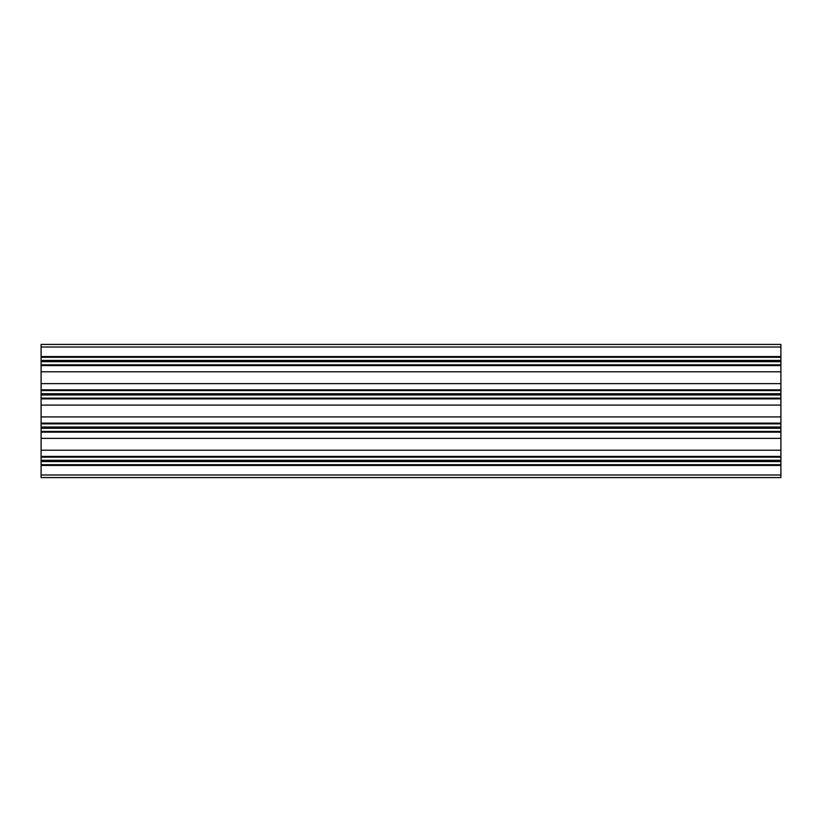 <?xml version="1.0" encoding="UTF-8"?>
<svg xmlns="http://www.w3.org/2000/svg" width="822" height="822" viewBox="0 0 822 822"><rect width="100%" height="100%" fill="white"/><g stroke="black" fill="none" stroke-linecap="round" stroke-linejoin="round"><path stroke-width="1.23" d="M41.1 356.553L780.9 356.553L780.9 344.418L41.1 344.418L41.1 477.582L780.9 477.582L780.9 474.993L41.1 474.993M780.9 356.553L780.9 357.293L41.1 357.293M780.9 357.293L780.9 360.437L41.1 360.437M780.9 360.437L780.9 361.063L41.1 361.063M780.9 361.063L780.9 361.69L41.1 361.69M780.9 361.69L780.9 364.834L41.1 364.834M780.9 364.834L780.9 365.574L41.1 365.574M780.9 365.574L780.9 371.791L41.1 371.791M780.9 371.791L780.9 383.627L41.1 383.627M780.9 383.627L780.9 389.844L41.1 389.844M780.9 389.844L780.9 390.584L41.1 390.584M780.9 390.584L780.9 393.728L41.1 393.728M780.9 393.728L780.9 394.355L41.1 394.355M780.9 394.355L780.9 394.981L41.1 394.981M780.9 394.981L780.9 398.125L41.1 398.125M780.9 398.125L780.9 398.865L41.1 398.865M780.9 398.865L780.9 405.082L41.1 405.082M780.9 405.082L780.9 416.918L41.1 416.918M780.9 416.918L780.9 423.135L41.1 423.135M780.9 423.135L780.9 423.875L41.1 423.875M780.9 423.875L780.9 427.019L41.1 427.019M780.9 427.019L780.9 427.646L41.1 427.646M780.9 427.646L780.9 428.272L41.1 428.272M780.9 428.272L780.9 431.416L41.1 431.416M780.9 431.416L780.9 432.156L41.1 432.156M780.9 432.156L780.9 438.373L41.1 438.373M780.9 438.373L780.9 450.209L41.1 450.209M780.9 450.209L780.9 456.426L41.1 456.426M780.9 456.426L780.9 457.166L41.1 457.166M780.9 457.166L780.9 460.31L41.1 460.31M780.9 460.31L780.9 460.937L41.1 460.937M780.9 460.937L780.9 461.563L41.1 461.563M780.9 461.563L780.9 464.707L41.1 464.707M780.9 464.707L780.9 465.447L41.1 465.447M780.9 465.447L780.9 474.993M780.9 347.007L41.1 347.007"/></g></svg>
